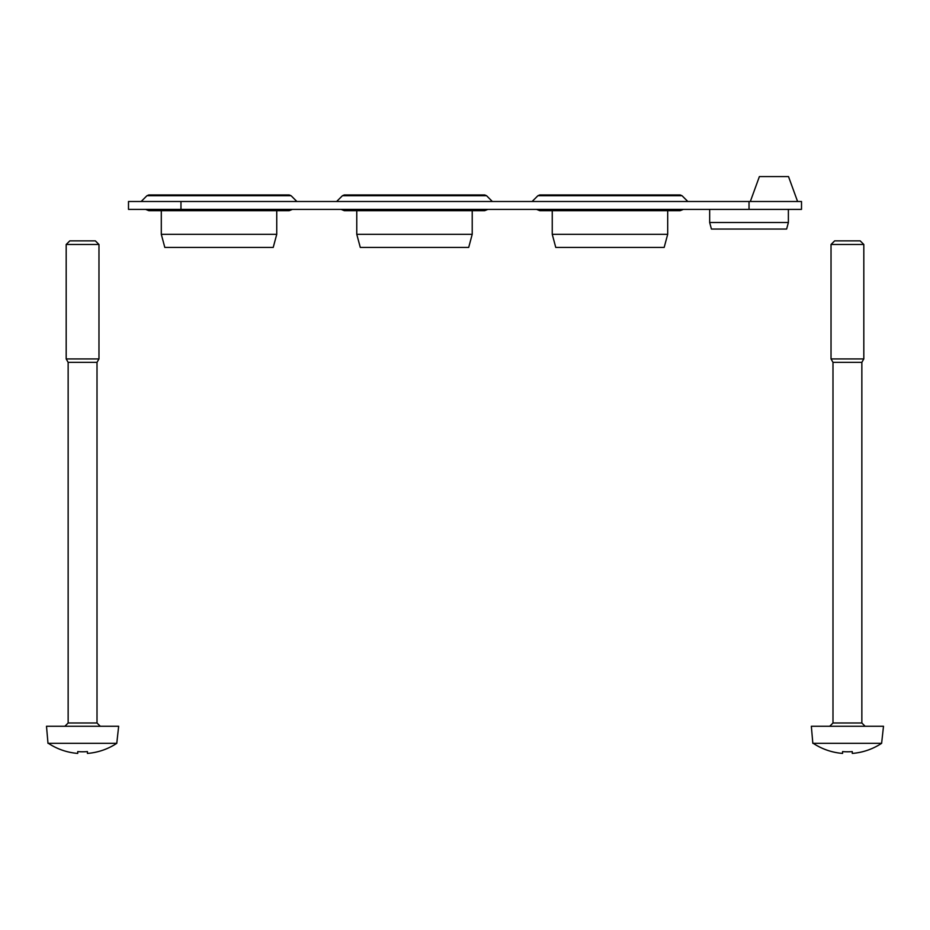 <?xml version="1.0" encoding="UTF-8"?>
<svg xmlns="http://www.w3.org/2000/svg" width="930" height="930" viewBox="0 0 930 930"><rect width="100%" height="100%" fill="white"/><g stroke="black" fill="none" stroke-linecap="round" stroke-linejoin="round"><path stroke-width="1.4" d="M180.966 209.378L128.491 209.378L128.491 201.508L801.509 201.508L801.509 209.378L180.966 209.378L180.966 201.508M472.219 234.302L356.771 234.302L360.282 247.427L468.697 247.427L472.219 234.302L472.219 210.692L484.681 210.692L487.89 209.378M486.564 195.719L342.426 195.719L344.274 194.951L484.704 194.951L344.309 194.951L484.681 194.951L486.564 195.719L492.354 201.508M667.694 234.302L552.246 234.302L555.756 247.427L664.171 247.427L667.694 234.302L667.694 210.692M539.784 194.951L680.179 194.951L539.749 194.951L537.9 195.719L682.039 195.719L687.828 201.508M276.745 234.302L161.297 234.302L164.808 247.427L273.222 247.427L276.745 234.302L276.745 210.692M148.835 194.951L289.23 194.951L148.8 194.951L146.94 195.719L291.09 195.719L296.879 201.508M788.384 222.503L709.671 222.503L711.427 229.059L786.629 229.059L788.384 222.503L788.384 209.378M750.324 201.508L759.392 176.584L788.512 176.584L797.591 201.508M48.383 743.326A62.019 62.019 0 0 0 77.725 753.416L77.725 751.603A60.206 60.206 0 0 0 87.432 751.603L87.432 753.416A62.019 62.019 0 0 0 116.773 743.326L118.656 726.272L46.5 726.272L47.988 743.326L116.773 743.326M87.432 751.603A60.206 60.206 0 0 1 77.725 751.603M100.289 726.272L97.011 722.994L68.146 722.994L68.146 362.351L97.011 362.351L98.975 358.934L98.975 244.485L66.181 244.485L66.181 358.934L98.975 358.934M66.181 244.485L69.797 240.87L95.36 240.87L98.975 244.485M813.227 743.326A62.019 62.019 0 0 0 842.568 753.416L842.568 751.603A60.206 60.206 0 0 0 852.275 751.603L852.275 753.416A62.019 62.019 0 0 0 881.617 743.326L883.5 726.272L811.344 726.272L812.832 743.326L881.617 743.326M852.275 751.603A60.206 60.206 0 0 1 842.568 751.603M865.133 726.272L861.854 722.994L832.989 722.994L832.989 362.351L861.854 362.351L863.819 358.934L863.819 244.485L831.025 244.485L831.025 358.934L863.819 358.934M831.025 244.485L834.64 240.87L860.204 240.87L863.819 244.485M749.034 209.378L749.034 201.508M484.681 210.692L344.309 210.692L356.771 210.692L356.771 234.302M341.089 209.378L344.309 210.692M683.364 209.378L680.156 210.692L539.784 210.692L536.564 209.378M292.415 209.378L289.207 210.692L148.835 210.692L145.615 209.378M342.426 195.719L336.625 201.508M552.246 234.302L552.246 210.692M537.9 195.719L532.1 201.508M682.039 195.719L680.179 194.951M161.297 234.302L161.297 210.692M146.94 195.719L141.151 201.508M291.09 195.719L289.23 194.951M709.671 222.503L709.671 209.378M68.146 722.994L64.868 726.272M97.011 722.994L97.011 362.351M68.146 362.351L66.181 358.934M832.989 722.994L829.711 726.272M861.854 722.994L861.854 362.351M832.989 362.351L831.025 358.934"/></g></svg>
